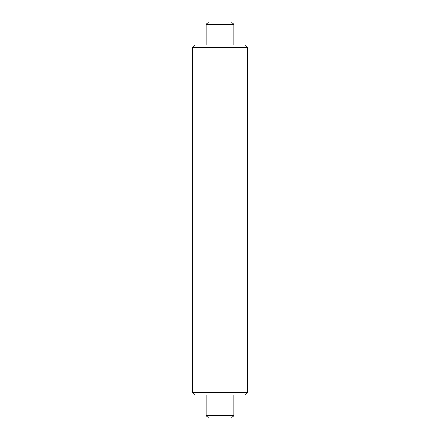 <?xml version="1.0" encoding="UTF-8"?>
<svg xmlns="http://www.w3.org/2000/svg" width="440" height="440" viewBox="0 0 440 440"><rect width="100%" height="100%" fill="white"/><g stroke="black" fill="none" stroke-linecap="round" stroke-linejoin="round"><path stroke-width="0.66" d="M247.627 392.673L245.328 394.977L194.673 394.977L192.374 392.673L247.627 392.673L247.627 47.328L192.374 47.328L192.374 392.673M192.374 47.328L194.673 45.023L245.328 45.023L247.627 47.328M233.816 415.695L231.512 418L208.489 418L206.184 415.695L233.816 415.695L233.816 394.977M206.184 24.305L208.489 22L231.512 22L233.816 24.305L206.184 24.305L206.184 45.023M206.184 415.695L206.184 394.977M233.816 24.305L233.816 45.023"/></g></svg>
